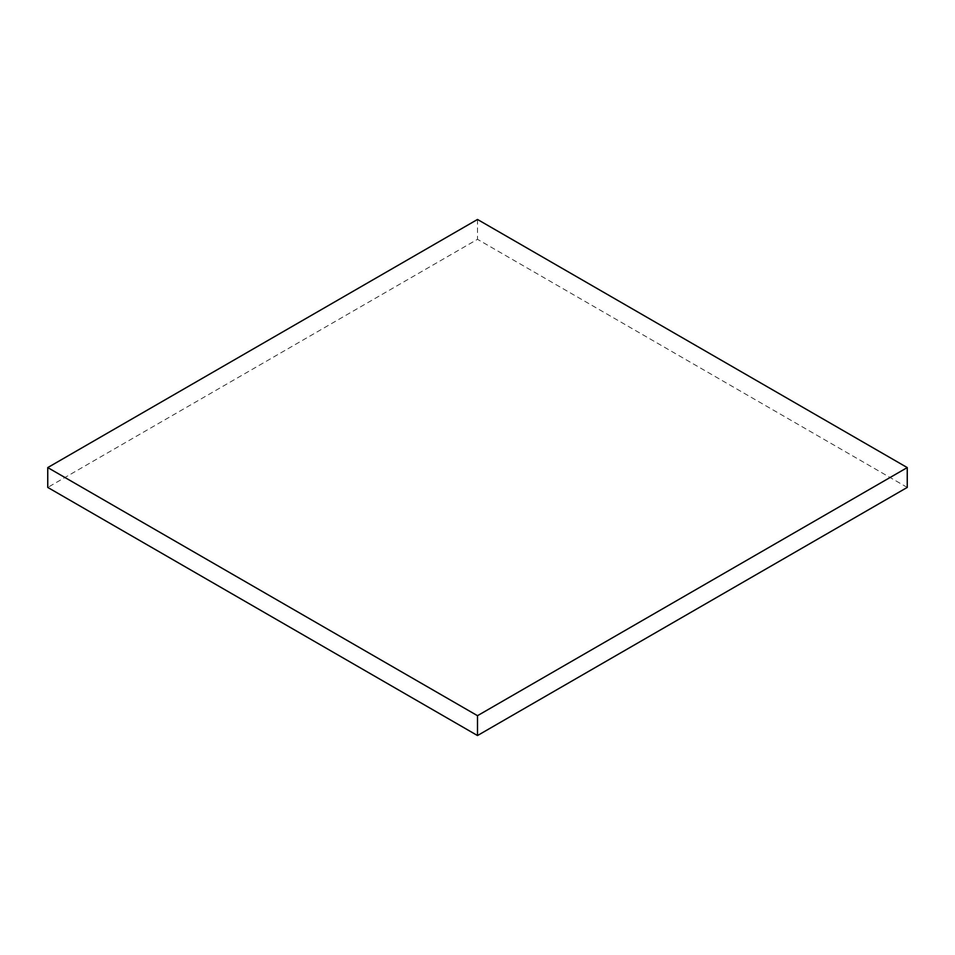 <?xml version="1.0" encoding="UTF-8"?>
<svg xmlns="http://www.w3.org/2000/svg" width="955" height="955" viewBox="0 0 955 955"><rect width="100%" height="100%" fill="white"/><g stroke="black" fill="none" stroke-linecap="round" stroke-linejoin="round"><path stroke-width="0.72" stroke-dasharray="4.78 3.58" d="M907.25 487.42L477.5 239.311L47.75 487.42M477.5 219.459L477.5 239.311"/><path stroke-width="1.43" d="M907.25 467.58L477.5 219.459L47.75 467.58L47.75 487.42L477.5 735.541L907.25 487.42L907.25 467.58L477.5 715.689L477.5 735.541M47.75 467.58L477.5 715.689"/></g></svg>
